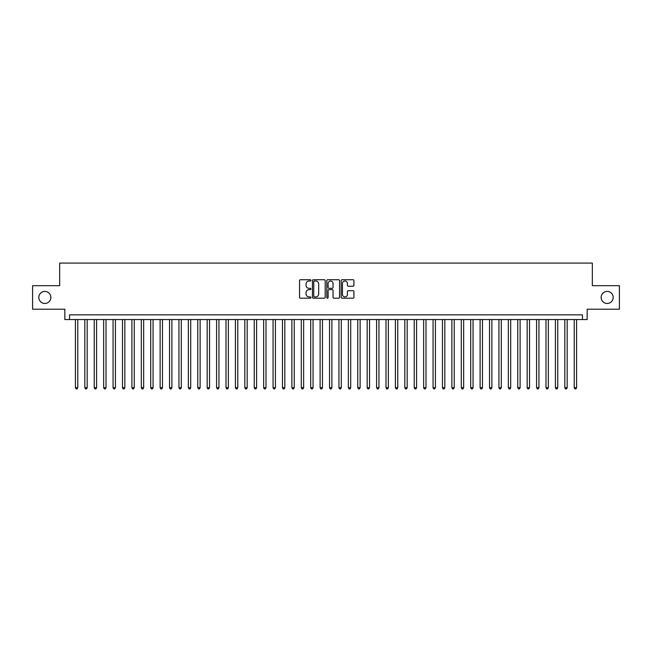 <?xml version="1.0" encoding="UTF-8"?>
<svg xmlns="http://www.w3.org/2000/svg" width="652" height="652" viewBox="0 0 652 652"><rect width="100%" height="100%" fill="white"/><g stroke="black" fill="none" stroke-linecap="round" stroke-linejoin="round"><path stroke-width="0.98" d="M310.939 280.376A0.644 0.644 0 0 0 310.295 279.724L300.482 279.724A0.921 0.921 0 0 0 299.553 280.653L299.553 297.279A0.921 0.921 0 0 0 300.482 298.2L310.295 298.2A0.644 0.644 0 0 0 310.939 297.556A0.644 0.644 0 0 0 310.295 296.913L309.024 296.913A2.958 2.958 0 0 1 306.073 293.954L306.073 292.569A2.958 2.958 0 0 1 309.024 289.61L310.295 289.61A0.644 0.644 0 0 0 310.939 288.966A0.644 0.644 0 0 0 310.295 288.323L309.024 288.323A2.958 2.958 0 0 1 306.073 285.364L306.073 283.979A2.958 2.958 0 0 1 309.024 281.02L310.295 281.02A0.644 0.644 0 0 0 310.939 280.376M601.144 297.434A6.023 6.023 0 0 0 607.167 303.457A6.023 6.023 0 0 0 613.19 297.434A6.023 6.023 0 0 0 607.167 291.411A6.023 6.023 0 0 0 601.144 297.434M38.81 297.434A6.023 6.023 0 0 0 44.833 303.457A6.023 6.023 0 0 0 50.856 297.434A6.023 6.023 0 0 0 44.833 291.411A6.023 6.023 0 0 0 38.81 297.434M353.001 286.244A0.921 0.921 0 0 0 353.922 285.315L353.922 280.653A0.921 0.921 0 0 0 353.001 279.724L342.096 279.724A0.921 0.921 0 0 0 341.175 280.653L341.175 297.279A0.921 0.921 0 0 0 342.096 298.2L353.001 298.2A0.921 0.921 0 0 0 353.922 297.279L353.922 291.648A0.921 0.921 0 0 0 353.001 290.719L348.331 290.719A0.921 0.921 0 0 0 347.41 291.648L347.41 294.443A2.469 2.469 0 0 1 344.941 296.913A2.469 2.469 0 0 1 342.463 294.443L342.463 283.49A2.469 2.469 0 0 1 344.941 281.02A2.469 2.469 0 0 1 347.41 283.49L347.41 285.315A0.921 0.921 0 0 0 348.331 286.244L353.001 286.244M582.464 319.553L587.167 319.553L587.167 309.203L619.4 309.203L619.4 285.674L592.342 285.674L592.342 263.082L59.658 263.082L59.658 285.674L32.6 285.674L32.6 309.203L64.833 309.203L64.833 319.553L582.464 319.553L582.464 314.851L69.536 314.851L69.536 319.553M325.193 280.653A0.921 0.921 0 0 0 324.264 279.724L313.368 279.724A0.921 0.921 0 0 0 312.447 280.653L312.447 297.279A0.921 0.921 0 0 0 313.368 298.2L324.264 298.2A0.921 0.921 0 0 0 325.193 297.279L325.193 280.653M327.736 279.724L338.632 279.724A0.921 0.921 0 0 1 339.553 280.653L339.553 297.279A0.921 0.921 0 0 1 338.632 298.2L333.971 298.2A0.921 0.921 0 0 1 333.042 297.279L333.042 290.539A0.921 0.921 0 0 0 332.121 289.61L329.024 289.61A0.921 0.921 0 0 0 328.103 290.539L328.103 297.556A0.644 0.644 0 0 1 327.459 298.2A0.644 0.644 0 0 1 326.807 297.556L326.807 280.653A0.921 0.921 0 0 1 327.736 279.724M314.386 281.02A0.644 0.644 0 0 0 313.734 281.672L313.734 296.261A0.644 0.644 0 0 0 314.386 296.913L315.723 296.913A2.958 2.958 0 0 0 318.681 293.954L318.681 283.979A2.958 2.958 0 0 0 315.723 281.02L314.386 281.02M333.042 283.538A2.469 2.469 0 0 0 330.572 281.069A2.469 2.469 0 0 0 328.103 283.538L328.103 287.393A0.921 0.921 0 0 0 329.024 288.323L332.121 288.323A0.921 0.921 0 0 0 333.042 287.393L333.042 283.538M75.42 319.553L75.42 387.695L77.775 387.695L77.775 319.553M77.775 387.695L77.066 388.918L76.129 388.918L75.42 387.695M84.833 319.553L84.833 387.695L87.189 387.695L87.189 319.553M87.189 387.695L86.48 388.918L85.542 388.918L84.833 387.695M94.247 319.553L94.247 387.695L96.594 387.695L96.594 319.553M96.594 387.695L95.893 388.918L94.947 388.918L94.247 387.695M103.66 319.553L103.66 387.695L106.007 387.695L106.007 319.553M106.007 387.695L105.306 388.918L104.361 388.918L103.66 387.695M113.065 319.553L113.065 387.695L115.42 387.695L115.42 319.553M115.42 387.695L114.711 388.918L113.774 388.918L113.065 387.695M122.478 319.553L122.478 387.695L124.834 387.695L124.834 319.553M124.834 387.695L124.124 388.918L123.187 388.918L122.478 387.695M131.891 319.553L131.891 387.695L134.247 387.695L134.247 319.553M134.247 387.695L133.538 388.918L132.592 388.918L131.891 387.695M141.305 319.553L141.305 387.695L143.652 387.695L143.652 319.553M143.652 387.695L142.951 388.918L142.006 388.918L141.305 387.695M150.71 319.553L150.71 387.695L153.065 387.695L153.065 319.553M153.065 387.695L152.356 388.918L151.419 388.918L150.71 387.695M160.123 319.553L160.123 387.695L162.478 387.695L162.478 319.553M162.478 387.695L161.769 388.918L160.832 388.918L160.123 387.695M169.536 319.553L169.536 387.695L171.892 387.695L171.892 319.553M171.892 387.695L171.183 388.918L170.245 388.918L169.536 387.695M178.95 319.553L178.95 387.695L181.297 387.695L181.297 319.553M181.297 387.695L180.596 388.918L179.65 388.918L178.95 387.695M188.355 319.553L188.355 387.695L190.71 387.695L190.71 319.553M190.71 387.695L190.009 388.918L189.064 388.918L188.355 387.695M197.768 319.553L197.768 387.695L200.123 387.695L200.123 319.553M200.123 387.695L199.414 388.918L198.477 388.918L197.768 387.695M207.181 319.553L207.181 387.695L209.537 387.695L209.537 319.553M209.537 387.695L208.827 388.918L207.89 388.918L207.181 387.695M216.594 319.553L216.594 387.695L218.942 387.695L218.942 319.553M218.942 387.695L218.241 388.918L217.295 388.918L216.594 387.695M226.008 319.553L226.008 387.695L228.355 387.695L228.355 319.553M228.355 387.695L227.654 388.918L226.709 388.918L226.008 387.695M235.413 319.553L235.413 387.695L237.768 387.695L237.768 319.553M237.768 387.695L237.059 388.918L236.122 388.918L235.413 387.695M244.826 319.553L244.826 387.695L247.181 387.695L247.181 319.553M247.181 387.695L246.472 388.918L245.535 388.918L244.826 387.695M254.239 319.553L254.239 387.695L256.595 387.695L256.595 319.553M256.595 387.695L255.886 388.918L254.94 388.918L254.239 387.695M263.652 319.553L263.652 387.695L266 387.695L266 319.553M266 387.695L265.299 388.918L264.353 388.918L263.652 387.695M273.058 319.553L273.058 387.695L275.413 387.695L275.413 319.553M275.413 387.695L274.704 388.918L273.767 388.918L273.058 387.695M282.471 319.553L282.471 387.695L284.826 387.695L284.826 319.553M284.826 387.695L284.117 388.918L283.18 388.918L282.471 387.695M291.884 319.553L291.884 387.695L294.239 387.695L294.239 319.553M294.239 387.695L293.53 388.918L292.593 388.918L291.884 387.695M301.297 319.553L301.297 387.695L303.645 387.695L303.645 319.553M303.645 387.695L302.944 388.918L301.998 388.918L301.297 387.695M310.702 319.553L310.702 387.695L313.058 387.695L313.058 319.553M313.058 387.695L312.357 388.918L311.411 388.918L310.702 387.695M320.116 319.553L320.116 387.695L322.471 387.695L322.471 319.553M322.471 387.695L321.762 388.918L320.825 388.918L320.116 387.695M329.529 319.553L329.529 387.695L331.884 387.695L331.884 319.553M331.884 387.695L331.175 388.918L330.238 388.918L329.529 387.695M338.942 319.553L338.942 387.695L341.298 387.695L341.298 319.553M341.298 387.695L340.588 388.918L339.643 388.918L338.942 387.695M348.355 319.553L348.355 387.695L350.703 387.695L350.703 319.553M350.703 387.695L350.002 388.918L349.056 388.918L348.355 387.695M357.761 319.553L357.761 387.695L360.116 387.695L360.116 319.553M360.116 387.695L359.407 388.918L358.47 388.918L357.761 387.695M367.174 319.553L367.174 387.695L369.529 387.695L369.529 319.553M369.529 387.695L368.82 388.918L367.883 388.918L367.174 387.695M376.587 319.553L376.587 387.695L378.942 387.695L378.942 319.553M378.942 387.695L378.233 388.918L377.296 388.918L376.587 387.695M386 319.553L386 387.695L388.347 387.695L388.347 319.553M388.347 387.695L387.647 388.918L386.701 388.918L386 387.695M395.405 319.553L395.405 387.695L397.761 387.695L397.761 319.553M397.761 387.695L397.06 388.918L396.114 388.918L395.405 387.695M404.819 319.553L404.819 387.695L407.174 387.695L407.174 319.553M407.174 387.695L406.465 388.918L405.528 388.918L404.819 387.695M414.232 319.553L414.232 387.695L416.587 387.695L416.587 319.553M416.587 387.695L415.878 388.918L414.941 388.918L414.232 387.695M423.645 319.553L423.645 387.695L425.992 387.695L425.992 319.553M425.992 387.695L425.291 388.918L424.346 388.918L423.645 387.695M433.058 319.553L433.058 387.695L435.406 387.695L435.406 319.553M435.406 387.695L434.705 388.918L433.759 388.918L433.058 387.695M442.463 319.553L442.463 387.695L444.819 387.695L444.819 319.553M444.819 387.695L444.11 388.918L443.173 388.918L442.463 387.695M451.877 319.553L451.877 387.695L454.232 387.695L454.232 319.553M454.232 387.695L453.523 388.918L452.586 388.918L451.877 387.695M461.29 319.553L461.29 387.695L463.645 387.695L463.645 319.553M463.645 387.695L462.936 388.918L461.991 388.918L461.29 387.695M470.703 319.553L470.703 387.695L473.05 387.695L473.05 319.553M473.05 387.695L472.35 388.918L471.404 388.918L470.703 387.695M480.108 319.553L480.108 387.695L482.464 387.695L482.464 319.553M482.464 387.695L481.755 388.918L480.817 388.918L480.108 387.695M489.522 319.553L489.522 387.695L491.877 387.695L491.877 319.553M491.877 387.695L491.168 388.918L490.231 388.918L489.522 387.695M498.935 319.553L498.935 387.695L501.29 387.695L501.29 319.553M501.29 387.695L500.581 388.918L499.644 388.918L498.935 387.695M508.348 319.553L508.348 387.695L510.695 387.695L510.695 319.553M510.695 387.695L509.994 388.918L509.049 388.918L508.348 387.695M517.753 319.553L517.753 387.695L520.109 387.695L520.109 319.553M520.109 387.695L519.408 388.918L518.462 388.918L517.753 387.695M527.166 319.553L527.166 387.695L529.522 387.695L529.522 319.553M529.522 387.695L528.813 388.918L527.875 388.918L527.166 387.695M536.58 319.553L536.58 387.695L538.935 387.695L538.935 319.553M538.935 387.695L538.226 388.918L537.289 388.918L536.58 387.695M545.993 319.553L545.993 387.695L548.34 387.695L548.34 319.553M548.34 387.695L547.639 388.918L546.694 388.918L545.993 387.695M555.406 319.553L555.406 387.695L557.753 387.695L557.753 319.553M557.753 387.695L557.053 388.918L556.107 388.918L555.406 387.695M564.811 319.553L564.811 387.695L567.167 387.695L567.167 319.553M567.167 387.695L566.458 388.918L565.52 388.918L564.811 387.695M574.225 319.553L574.225 387.695L576.58 387.695L576.58 319.553M576.58 387.695L575.871 388.918L574.934 388.918L574.225 387.695"/></g></svg>
